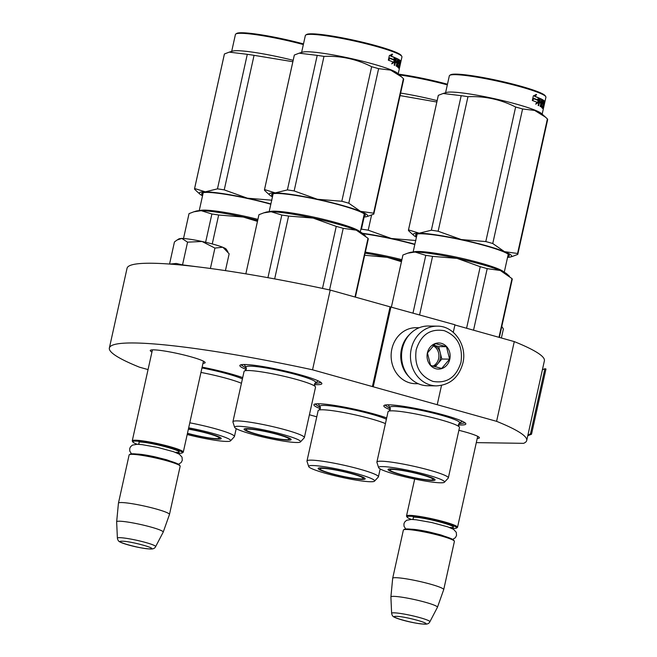 <?xml version="1.0" encoding="UTF-8"?>
<svg xmlns="http://www.w3.org/2000/svg" width="657" height="657" viewBox="0 0 657 657"><rect width="100%" height="100%" fill="white"/><g stroke="black" fill="none" stroke-linecap="round" stroke-linejoin="round"><path stroke-width="0.99" d="M148.055 369.587L139.481 367.189A213.739 22.716 12.5 0 1 109.366 347.996A213.739 22.716 12.5 0 1 312.543 369.809L496.593 421.334A213.739 22.716 12.5 0 1 526.709 440.527A213.739 22.716 12.5 0 1 523.588 443.335L476.3 442.621M316.773 416.817L309.422 414.764M151.948 352.012A28.111 2.989 12.5 0 1 150.478 350.23A28.111 2.989 12.5 0 1 190.867 356.792A28.111 2.989 12.5 0 1 205.058 362.336A28.111 2.989 12.5 0 1 202.98 363.329M458.89 430.31A28.111 2.989 12.5 0 1 465.107 431.945A28.111 2.989 12.5 0 1 479.298 437.488A28.111 2.989 12.5 0 1 477.22 438.474M202.134 367.14A41.999 4.459 12.5 0 1 230.599 373.833A41.999 4.459 12.5 0 1 242.704 377.603M320.271 408.703A41.999 4.459 12.5 0 1 314.243 404.334A41.999 4.459 12.5 0 1 374.572 414.14A41.999 4.459 12.5 0 1 386.686 417.909M246.211 369.456A41.999 4.459 12.5 0 1 240.183 365.087A41.999 4.459 12.5 0 1 300.52 374.892A41.999 4.459 12.5 0 1 321.725 383.162A41.999 4.459 12.5 0 1 314.416 384.575M390.192 409.763A41.999 4.459 12.5 0 1 384.164 405.394A41.999 4.459 12.5 0 1 444.493 415.199A41.999 4.459 12.5 0 1 465.706 423.469A41.999 4.459 12.5 0 1 458.397 424.882M496.593 421.334L514.275 341.599A213.739 22.716 12.5 0 1 544.39 360.792L526.709 440.527M454.907 324.977L514.275 341.599M437.275 404.498L441.512 385.413M453.273 332.335L454.956 324.763L390.086 306.835L372.412 386.571M373.283 386.579L390.964 306.844M312.543 369.809L330.216 290.074L390.086 306.835M109.366 347.996L127.047 268.27A213.739 22.716 12.5 0 1 330.216 290.074M390.332 408.629L384.936 405.106M465.123 422.878L458.75 423.798M320.411 407.57L315.015 404.047M321.142 382.571L314.769 383.491M246.35 368.322L240.963 364.799M152.424 349.861L132.262 440.822A26.132 2.776 -167.5 0 1 135.375 440.206A26.132 2.776 12.5 0 1 164.381 445.175A26.132 2.776 12.5 0 1 183.287 452.131A26.132 2.776 12.5 0 1 183.081 452.394L182.194 452.944A25.385 2.694 12.5 0 1 179.369 453.289A25.385 2.694 -167.5 0 1 177.415 453.199M132.262 440.822A26.132 2.776 -167.5 0 0 132.344 441.143L132.911 442.021A25.385 2.694 -167.5 0 0 137.132 444.272M132.911 442.021A25.385 2.694 -167.5 0 1 135.859 441.11A25.385 2.694 12.5 0 1 165.301 446.259A25.385 2.694 12.5 0 1 182.194 452.944M180.075 465.944A26.132 2.776 12.5 0 0 159.914 458.988A26.132 2.776 12.5 0 0 132.246 454.34A26.132 2.776 -167.5 0 0 129.339 454.693L130.217 454.143A25.385 2.694 -167.5 0 1 133.043 453.798A25.385 2.694 12.5 0 1 159.93 458.307A25.385 2.694 12.5 0 1 179.509 465.066L180.075 465.944A26.132 2.776 12.5 0 1 180.158 466.265L169.465 514.472A26.132 2.776 12.5 0 1 169.457 514.505L163.207 532.129A23.841 2.529 12.5 0 1 163.191 532.162L155.61 546.665A19.579 2.078 -167.5 0 0 141.731 541.458A19.579 2.078 -167.5 0 0 119.73 537.672A19.579 2.078 -167.5 0 0 117.389 538.19L116.65 521.847A23.841 2.529 -167.5 0 1 116.659 521.806L118.432 503.196A26.132 2.776 -167.5 0 1 118.441 503.155A26.132 2.776 -167.5 0 1 121.561 502.548A26.132 2.776 12.5 0 1 150.56 507.516A26.132 2.776 12.5 0 1 169.465 514.472M129.339 454.693A26.132 2.776 -167.5 0 0 129.125 454.956L118.441 503.155M116.659 521.806A23.841 2.529 -167.5 0 1 119.508 521.215A23.841 2.529 12.5 0 1 146.109 525.789A23.841 2.529 12.5 0 1 163.207 532.129M414.69 479.043L406.502 515.975A26.132 2.776 -167.5 0 1 409.615 515.359A26.132 2.776 12.5 0 1 438.621 520.328A26.132 2.776 12.5 0 1 457.527 527.284A26.132 2.776 12.5 0 1 457.321 527.538L456.434 528.097A25.385 2.694 12.5 0 1 453.609 528.442A25.385 2.694 -167.5 0 1 451.655 528.351M406.502 515.975A26.132 2.776 -167.5 0 0 406.584 516.295L407.151 517.174A25.385 2.694 -167.5 0 0 411.372 519.424M407.151 517.174A25.385 2.694 -167.5 0 1 410.099 516.262A25.385 2.694 12.5 0 1 439.541 521.412A25.385 2.694 12.5 0 1 456.434 528.097M454.316 541.097A26.132 2.776 12.5 0 0 434.154 534.133A26.132 2.776 12.5 0 0 406.486 529.493A26.132 2.776 -167.5 0 0 403.579 529.846L404.457 529.296A25.385 2.694 -167.5 0 1 407.283 528.951A25.385 2.694 12.5 0 1 434.17 533.459A25.385 2.694 12.5 0 1 453.749 540.218L454.316 541.097A26.132 2.776 12.5 0 1 454.398 541.417L443.713 589.625A26.132 2.776 12.5 0 1 443.697 589.658L437.447 607.282A23.841 2.529 12.5 0 1 437.431 607.314L429.85 621.818A19.579 2.078 -167.5 0 0 415.971 616.611A19.579 2.078 -167.5 0 0 393.97 612.825A19.579 2.078 -167.5 0 0 391.629 613.342L390.899 596.999A23.841 2.529 -167.5 0 1 390.899 596.958L392.672 578.349A26.132 2.776 -167.5 0 1 392.681 578.308A26.132 2.776 -167.5 0 1 395.801 577.692A26.132 2.776 12.5 0 1 424.8 582.669A26.132 2.776 12.5 0 1 443.713 589.625M403.579 529.846A26.132 2.776 -167.5 0 0 403.365 530.109L392.681 578.308M390.899 596.958A23.841 2.529 -167.5 0 1 393.748 596.367A23.841 2.529 12.5 0 1 420.349 600.941A23.841 2.529 12.5 0 1 437.447 607.282M169.81 264.073L176.257 263.457L182.523 264.886L198.151 266.898M182.523 264.886L187.565 242.162L202.052 241.48A24.268 2.579 12.5 0 1 222.698 247.237L214.921 248.083L202.052 241.48C193.109 239.575 186.366 238.557 181.808 238.417L179.115 238.754L177.571 239.723M222.698 247.237L222.994 247.361A24.268 2.579 -167.5 0 1 226.222 249.192L227.856 251.73M187.565 242.162L181.808 238.417L177.037 240.035L174.442 241.965L169.547 264.048M225.425 270.618L229.153 253.807L222.994 247.361M210.396 268.475L214.921 248.083M501.39 337.994L503.393 328.96L501.8 326.463M437.299 326.151L428.38 326.02A29.869 26.387 90.9 0 0 402.33 348.711A29.869 26.387 90.9 0 0 421.498 384.871A29.869 26.387 90.9 0 0 427.477 385.741L436.396 385.881C450.029 385.043 458.857 377.447 462.889 363.091C467.398 345.426 454.118 325.823 437.299 326.151A29.869 26.387 90.9 0 0 411.249 348.851A29.869 26.387 90.9 0 0 436.396 385.881M460.992 362.311C463.078 346.535 457.486 335.982 444.222 330.668C430.278 328.369 420.94 334.733 416.193 349.77C414.107 365.555 419.7 376.1 432.963 381.413C446.908 383.721 456.245 377.348 460.992 362.311M449.79 359.174A13.066 11.547 90.9 0 0 441.405 343.356A13.066 11.547 90.9 0 0 427.395 352.908A13.066 11.547 90.9 0 0 435.78 368.725A13.066 11.547 90.9 0 0 449.79 359.174M449.61 359.141L446.481 346.715L435.402 343.619L427.444 352.94L430.581 365.366L441.66 368.462L449.61 359.141L441.808 359.026L438.679 346.6L433.604 345.18M446.481 346.715L438.679 346.6M435.131 366.852L441.808 359.026M433.94 366.499A11.202 9.896 90.9 0 0 437.833 363.682A11.202 9.896 90.9 0 0 440.321 358.607A11.202 9.896 90.9 0 0 440.247 352.809A11.202 9.896 90.9 0 0 433.595 345.188M433.086 345.664A11.202 9.896 -89.1 0 1 438.63 358.582A11.202 9.896 90.9 0 1 432.914 366.179M418.32 383.737L415.446 383.696A28.005 24.744 -89.1 0 1 409.845 382.883A28.005 24.744 -89.1 0 1 391.868 348.982A28.005 24.744 -89.1 0 1 416.292 327.703L419.174 327.744M409.155 376.954A28.005 24.744 -89.1 0 1 401.484 349.122A28.005 24.744 -89.1 0 1 409.804 334.249M244.084 371.386A36.587 3.885 12.5 0 1 245.143 370.745A36.587 3.885 12.5 0 1 296.939 379.565A36.587 3.885 -167.5 0 1 314.843 386.193A36.587 3.885 -167.5 0 1 315.524 387.219L304.355 437.603A36.587 3.885 -167.5 0 0 285.77 429.941A36.587 3.885 12.5 0 0 232.915 421.761L244.084 371.386M355.388 297.12L368.257 239.082A56.001 5.954 -167.5 0 0 368.019 238.302L355.002 297.013M336.253 226.386L313.118 218.083A50.4 5.355 12.5 0 1 356.308 230.18L343.209 228.332A56.001 5.954 -167.5 0 0 336.253 226.386L322.497 288.423M343.209 228.332L329.551 289.934M368.019 238.302L356.308 230.18A50.4 5.355 -167.5 0 1 362.845 233.572L365.464 235.92M263.909 212.811L266.134 212.137A50.4 5.355 -167.5 0 1 271.078 211.726L281.812 215.044A56.001 5.954 -167.5 0 1 288.587 216.063L313.118 218.083A50.4 5.355 -167.5 0 0 271.078 211.726L263.761 212.86L258.957 214.699L245.841 273.846L258.907 214.839A56.001 5.954 -167.5 0 1 258.957 214.699M288.587 216.063L274.659 278.913M281.812 215.044L267.933 277.681M256.304 434.22A24.104 2.562 -167.5 0 0 291.133 439.533A24.104 2.562 -167.5 0 0 278.88 434.564A24.104 2.562 -167.5 0 0 244.084 429.103A24.104 2.562 -167.5 0 0 256.304 434.22M283.413 434.63A33.786 3.589 -167.5 0 0 250.218 427.461A33.786 3.589 -167.5 0 0 234.623 427.313A33.786 3.589 -167.5 0 0 251.771 434.154A33.786 3.589 -167.5 0 0 300.471 441.906A33.786 3.589 -167.5 0 0 283.413 434.63M318.341 380.953L315.417 382.793A35.708 3.794 -167.5 0 0 315.426 382.776A35.708 3.794 -167.5 0 0 297.539 374.975A35.708 3.794 12.5 0 0 261.905 367.312A35.708 3.794 12.5 0 0 246.055 367.403L246.301 369.144L245.053 370.77M300.471 441.906L304.24 437.817A36.587 3.885 -167.5 0 0 304.355 437.603M234.623 427.313L232.931 422.008A36.587 3.885 12.5 0 1 232.915 421.761M267.259 192.871L264.714 190.497A56.001 5.954 12.5 0 1 264.475 189.717L294.303 55.172A56.001 5.954 12.5 0 1 294.352 55.024L299.157 53.184L317.216 55.369A56.001 5.954 12.5 0 1 323.983 56.395C340.794 55.689 356.677 59.13 371.648 66.71A56.001 5.954 12.5 0 1 375.196 67.687A56.001 5.954 12.5 0 1 378.613 68.665L348.785 203.21L360.463 211.324A50.4 5.355 -167.5 0 0 317.339 199.252L341.821 201.256A56.001 5.954 12.5 0 1 348.785 203.21M299.157 53.184L302.54 52.158A49.464 5.256 12.5 0 1 372.954 63.984A49.464 5.256 -167.5 0 1 397.46 73.198L401.419 76.762M264.475 189.717A56.001 5.954 12.5 0 1 264.525 189.569L275.234 192.887L287.388 189.922A56.001 5.954 12.5 0 1 294.155 190.941L317.339 199.252M272.458 196.854A50.4 5.355 12.5 0 1 269.887 195.228A50.4 5.355 12.5 0 1 275.234 192.887M275.283 192.887A50.4 5.355 12.5 0 1 317.249 199.227M364.011 215.102A47.23 5.018 -167.5 0 0 364.725 214.469A47.23 5.018 -167.5 0 0 364.734 214.305M272.573 193.872A47.23 5.018 -167.5 0 0 272.507 194.029A47.23 5.018 -167.5 0 0 272.885 194.899M363.756 216.227A47.977 5.1 -167.5 0 0 365.144 214.765A47.977 5.1 -167.5 0 0 340.917 205.312A47.977 5.1 -167.5 0 0 272.006 194.119A47.977 5.1 -167.5 0 0 272.639 196.032M360.463 211.324L360.512 211.34A50.4 5.355 12.5 0 1 366.598 216.662A50.4 5.355 12.5 0 1 363.576 217.048M360.512 211.34L373.587 213.18A56.001 5.954 12.5 0 1 373.825 213.96A56.001 5.954 12.5 0 1 373.776 214.1L368.511 216.079M294.352 55.024L264.525 189.569M317.216 55.369L287.388 189.922M323.983 56.395L294.155 190.941M371.648 66.71L341.821 201.256M378.613 68.665L390.669 70.118L401.575 76.894L403.414 78.635L373.587 213.18M403.414 78.635A56.001 5.954 12.5 0 1 403.653 79.415L373.825 213.96M392.114 63.22L394.323 62.399L391.72 63.86L392.927 61.898A49.464 5.256 12.5 0 0 388.55 60.255L389.921 58.358A49.464 5.256 12.5 0 1 394.093 59.968L393.461 59.869A48.725 5.174 12.5 0 0 389.847 58.465M389.691 58.333L388.492 59.491M393.674 62.3L394.257 59.688M394.323 62.399L395.342 57.8L394.093 59.968M391.95 54.112L390.628 56.091L391.211 56.165L392.549 54.194L389.371 55.549L388.344 60.189L389.88 58.071L389.305 57.997A48.725 5.174 12.5 0 1 389.806 58.177M389.88 58.071A49.464 5.256 12.5 0 1 394.077 59.68L395.202 57.742L394.561 57.635L393.444 59.582M388.607 58.982L389.305 57.997M390.628 56.091A48.725 5.174 12.5 0 1 394.561 57.635M391.211 56.165A49.464 5.256 12.5 0 1 395.202 57.742M400.614 62.916L400.877 61.725L400.146 61.569M400.877 61.725A49.464 5.256 12.5 0 1 400.548 62.111L400.138 62.013L398.856 67.819A49.464 5.256 12.5 0 1 399.029 68.008L400.113 62.169M399.899 64.731L399.53 66.398M399.505 63.056L398.52 67.515M399.53 67.047L399.809 66.004M400.318 62.21A49.464 5.256 12.5 0 1 400.45 62.39L399.21 68.262A49.464 5.256 12.5 0 1 399.316 68.796L398.191 73.855M398.479 68.106L399.538 63.072M395.999 59.762A48.725 5.174 12.5 0 0 395.465 59.508L396.114 59.623A49.464 5.256 12.5 0 1 397.485 60.28L396.196 66.078A49.464 5.256 12.5 0 1 396.656 66.316L397.345 63.203L396.853 63.113M397.345 63.203A49.464 5.256 12.5 0 1 397.904 63.515L397.37 66.727A49.464 5.256 12.5 0 1 398.643 67.614L399.628 63.154A49.464 5.256 12.5 0 0 399.144 62.776L399.448 61.438A49.464 5.256 12.5 0 1 400.146 62.021M395.933 58.071L394.151 65.109A49.464 5.256 12.5 0 1 394.75 65.38L395.44 62.259L394.808 62.152A48.725 5.174 12.5 0 1 395.399 62.44M395.44 62.259A49.464 5.256 12.5 0 1 396.688 62.858L396.984 61.52A49.464 5.256 12.5 0 0 395.736 60.92L396.13 59.623M395.769 58.169A48.725 5.174 12.5 0 1 398.257 59.45L398.29 60.107L398.988 60.239L397.526 65.199M395.99 58.087A49.464 5.256 12.5 0 1 398.955 59.582L398.257 59.45M397.575 63.327L397.871 61.98M398.167 60.641L398.29 60.107M397.879 65.265L397.887 65.511A49.464 5.256 12.5 0 1 398.75 66.119L399.144 64.337A49.464 5.256 12.5 0 0 398.61 63.951L399.472 59.927M399.308 60.165A48.725 5.174 12.5 0 1 400.179 61.446L400.901 61.61A49.464 5.256 12.5 0 0 399.505 59.927M400.901 61.61L400.606 62.949A49.464 5.256 12.5 0 0 400.556 62.604L400.253 63.918A49.464 5.256 12.5 0 1 400.318 64.214L400.014 65.552A49.464 5.256 12.5 0 0 399.949 65.257L399.423 67.03M399.571 67.055A49.464 5.256 12.5 0 1 399.612 67.449A49.464 5.256 12.5 0 1 399.596 67.507L399.325 67.441M397.904 60.699L397.74 60.666A48.725 5.174 12.5 0 0 397.436 60.493M398.011 60.559L397.641 61.857A49.464 5.256 12.5 0 1 398.199 62.169L398.429 60.789A49.464 5.256 12.5 0 0 398.011 60.559L397.444 60.452M397.896 60.74L397.403 60.649M397.641 61.857L397.148 61.774M400.097 64.501L400.368 63.351A49.464 5.256 12.5 0 1 400.368 63.351L400.244 63.327M399.941 64.69L400.047 64.715A49.464 5.256 12.5 0 0 400.22 64.526L400.31 64.123M397.14 61.832A48.725 5.174 12.5 0 1 397.501 62.045L397.551 61.84M400.064 61.939L400.179 61.446M398.536 60.263L398.799 59.795M397.452 65.552A48.725 5.174 12.5 0 1 398.035 65.971L398.15 65.684M396.056 62.546L396.311 61.397A48.725 5.174 12.5 0 0 395.103 60.822M396.245 62.637L396.549 61.298M398.388 65.848L397.92 67.466M398.783 64.074L398.906 63.015A48.725 5.174 12.5 0 0 398.7 62.834M398.224 67.285L398.52 65.938M398.914 64.164L399.21 62.826M398.405 67.416L398.7 66.078M399.095 64.304L399.39 62.957M400.548 62.111L400.343 62.719M399.242 68.336L399.44 67.466M399.267 68.928L399.637 67.31M398.955 59.582L398.988 60.239M301.604 52.445L305.349 35.527A49.464 5.256 12.5 0 1 305.751 35.043A49.464 5.256 12.5 0 1 376.806 46.581A49.464 5.256 12.5 0 1 401.788 56.33A49.464 5.256 12.5 0 1 401.944 56.937L399.612 67.449M305.751 35.043L306.63 34.484A48.725 5.174 12.5 0 1 376.617 45.85A48.725 5.174 12.5 0 1 401.222 55.451L401.788 56.33M248.601 429.103A22.157 2.357 12.5 0 1 273.829 433.48A22.157 2.357 12.5 0 1 289.146 439.344A22.157 2.357 12.5 0 1 286.575 439.738A22.157 2.357 -167.5 0 1 262.636 435.681A22.157 2.357 -167.5 0 1 245.964 429.777A22.157 2.357 -167.5 0 1 248.601 429.103M200.96 372.437A36.587 3.885 12.5 0 1 227.018 378.506A36.587 3.885 -167.5 0 1 241.448 383.294M257.462 221.376L243.197 217.032A50.4 5.355 12.5 0 1 257.675 220.407M193.987 211.751L196.213 211.078A50.4 5.355 -167.5 0 1 201.157 210.675L211.891 213.985A56.001 5.954 -167.5 0 1 218.666 215.011L243.197 217.032A50.4 5.355 -167.5 0 0 201.157 210.675L193.84 211.8L189.035 213.64L183.525 238.499L188.986 213.78A56.001 5.954 -167.5 0 1 189.035 213.64M218.666 215.011L212.252 243.944M211.891 213.985L205.616 242.285M187.434 433.456A24.104 2.562 -167.5 0 0 221.212 438.482A24.104 2.562 -167.5 0 0 208.959 433.505A24.104 2.562 -167.5 0 0 188.436 428.898M187.196 434.523A33.786 3.589 -167.5 0 0 230.55 440.847A33.786 3.589 -167.5 0 0 213.492 433.571A33.786 3.589 -167.5 0 0 188.674 427.83M242.417 378.908A35.708 3.794 -167.5 0 0 227.618 373.915A35.708 3.794 12.5 0 0 201.954 367.953M230.55 440.847L234.319 436.765A36.587 3.885 -167.5 0 0 234.434 436.544A36.587 3.885 -167.5 0 0 215.849 428.881A36.587 3.885 12.5 0 0 189.791 422.812M197.338 191.811L194.792 189.438A56.001 5.954 12.5 0 1 194.554 188.658L224.382 54.112A56.001 5.954 12.5 0 1 224.431 53.973L229.236 52.133L247.295 54.317A56.001 5.954 12.5 0 1 254.062 55.336L292.858 61.709M229.236 52.133L232.619 51.098A49.464 5.256 12.5 0 1 293.162 60.313M194.554 188.658A56.001 5.954 12.5 0 1 194.603 188.518L205.312 191.828L217.467 188.863A56.001 5.954 12.5 0 1 224.234 189.881L247.418 198.192L271.899 200.204M202.537 195.794A50.4 5.355 12.5 0 1 199.958 194.168A50.4 5.355 12.5 0 1 205.312 191.828M205.362 191.828A50.4 5.355 12.5 0 1 247.328 198.168M270.889 203.933A50.4 5.355 -167.5 0 0 247.418 198.192M202.652 192.813A47.23 5.018 -167.5 0 0 202.586 192.969A47.23 5.018 -167.5 0 0 202.964 193.848M270.824 204.212A47.977 5.1 -167.5 0 0 202.085 193.059A47.977 5.1 -167.5 0 0 202.717 194.973M224.431 53.973L194.603 188.518M247.295 54.317L217.467 188.863M254.062 55.336L224.234 189.881M231.683 51.386L235.428 34.468A49.464 5.256 12.5 0 1 235.83 33.983A49.464 5.256 12.5 0 1 303.353 44.553M235.83 33.983L236.709 33.425A48.725 5.174 12.5 0 1 303.493 43.912M188.387 429.152A22.157 2.357 12.5 0 1 209.994 434.08A22.157 2.357 12.5 0 1 219.224 438.293A22.157 2.357 12.5 0 1 216.654 438.679A22.157 2.357 -167.5 0 1 187.475 433.259M388.065 411.693A36.587 3.885 12.5 0 1 389.125 411.052A36.587 3.885 12.5 0 1 440.921 419.872A36.587 3.885 -167.5 0 1 458.816 426.5A36.587 3.885 -167.5 0 1 459.506 427.526L448.337 477.91A36.587 3.885 -167.5 0 0 429.752 470.248A36.587 3.885 12.5 0 0 376.896 462.068L388.065 411.693M499.369 337.427L512.23 279.389A56.001 5.954 -167.5 0 0 511.992 278.609L498.983 337.32M480.234 266.693L457.091 258.39A50.4 5.355 12.5 0 1 500.289 270.487L487.19 268.639A56.001 5.954 -167.5 0 0 480.234 266.693L466.585 328.245M487.19 268.639L473.541 330.2M511.992 278.609L500.289 270.487A50.4 5.355 -167.5 0 1 506.826 273.879L509.438 276.227M407.89 253.117L410.116 252.444A50.4 5.355 -167.5 0 1 415.06 252.033L425.793 255.351A56.001 5.954 -167.5 0 1 432.569 256.37L457.091 258.39A50.4 5.355 -167.5 0 0 415.06 252.033L407.742 253.167L402.938 255.006L391.416 306.975L402.889 255.146A56.001 5.954 -167.5 0 1 402.938 255.006M432.569 256.37L419.601 314.867M425.793 255.351L413.007 313.019M400.285 474.526A24.104 2.562 -167.5 0 0 435.115 479.84A24.104 2.562 -167.5 0 0 422.862 474.871A24.104 2.562 -167.5 0 0 388.065 469.41A24.104 2.562 -167.5 0 0 400.285 474.526M427.395 474.937A33.786 3.589 -167.5 0 0 394.2 467.768A33.786 3.589 -167.5 0 0 378.604 467.62A33.786 3.589 -167.5 0 0 395.752 474.461A33.786 3.589 -167.5 0 0 444.444 482.213A33.786 3.589 -167.5 0 0 427.395 474.937M459.374 423.108A35.708 3.794 -167.5 0 0 459.407 423.083A35.708 3.794 -167.5 0 0 441.52 415.281A35.708 3.794 12.5 0 0 405.886 407.619A35.708 3.794 12.5 0 0 390.036 407.71L390.283 409.451L389.034 411.077M444.444 482.213L448.222 478.124A36.587 3.885 -167.5 0 0 448.337 477.91M378.604 467.62L376.913 462.314A36.587 3.885 12.5 0 1 376.896 462.068M390.053 407.742A35.708 3.794 12.5 0 1 390.036 407.71L388.164 404.819M411.241 233.178L408.695 230.804A56.001 5.954 12.5 0 1 408.457 230.024L438.285 95.479A56.001 5.954 12.5 0 1 438.334 95.331L443.138 93.491L461.189 95.676A56.001 5.954 12.5 0 1 467.965 96.702C484.776 95.996 500.659 99.437 515.63 107.017A56.001 5.954 12.5 0 1 519.178 107.994A56.001 5.954 12.5 0 1 522.586 108.963L492.758 243.517L504.445 251.631A50.4 5.355 -167.5 0 0 461.321 239.559L485.802 241.562A56.001 5.954 12.5 0 1 492.758 243.517M443.138 93.491L446.522 92.465A49.464 5.256 12.5 0 1 516.928 104.282A49.464 5.256 -167.5 0 1 541.442 113.505L545.4 117.069M408.457 230.024A56.001 5.954 12.5 0 1 408.506 229.876L419.215 233.194L431.362 230.221A56.001 5.954 12.5 0 1 438.137 231.248L461.321 239.559M416.431 237.161A50.4 5.355 12.5 0 1 413.861 235.526A50.4 5.355 12.5 0 1 419.215 233.194M419.265 233.194A50.4 5.355 12.5 0 1 461.222 239.534M507.992 255.409A47.23 5.018 -167.5 0 0 508.699 254.776A47.23 5.018 -167.5 0 0 508.715 254.612M416.546 234.179A47.23 5.018 -167.5 0 0 416.489 234.335A47.23 5.018 -167.5 0 0 416.867 235.206M507.738 256.534A47.977 5.1 -167.5 0 0 509.118 255.072A47.977 5.1 -167.5 0 0 484.899 245.619A47.977 5.1 -167.5 0 0 415.98 234.426A47.977 5.1 -167.5 0 0 416.62 236.339M504.445 251.631L504.494 251.647A50.4 5.355 12.5 0 1 510.571 256.969A50.4 5.355 12.5 0 1 507.557 257.355M504.494 251.647L517.568 253.487A56.001 5.954 12.5 0 1 517.806 254.267A56.001 5.954 12.5 0 1 517.749 254.407L512.493 256.386M438.334 95.331L408.506 229.876M461.189 95.676L431.362 230.221M467.965 96.702L438.137 231.248M515.63 107.017L485.802 241.562M522.586 108.963L534.65 110.425L545.556 117.201L547.396 118.942L517.568 253.487M547.396 118.942A56.001 5.954 12.5 0 1 547.634 119.722L517.806 254.267M536.096 103.527L538.305 102.706L535.693 104.167L536.909 102.205A49.464 5.256 12.5 0 0 532.531 100.562L533.903 98.665A49.464 5.256 12.5 0 1 538.075 100.275L537.442 100.176A48.725 5.174 12.5 0 0 533.821 98.772M533.673 98.64L532.474 99.798M537.656 102.607L538.239 99.995M538.305 102.706L539.323 98.107L538.075 100.275M535.931 94.419L534.609 96.398L535.192 96.472L536.531 94.501L533.353 95.856L532.318 100.488L533.854 98.378L533.287 98.304A48.725 5.174 12.5 0 1 533.78 98.484M533.854 98.378A49.464 5.256 12.5 0 1 538.058 99.987L539.183 98.049L538.543 97.942L537.426 99.889M532.589 99.289L533.287 98.304M534.609 96.398A48.725 5.174 12.5 0 1 538.543 97.942M535.192 96.472A49.464 5.256 12.5 0 1 539.183 98.049M544.587 103.223L544.85 102.032L544.127 101.876M544.85 102.032A49.464 5.256 12.5 0 1 544.53 102.41L544.119 102.32L542.838 108.126A49.464 5.256 12.5 0 1 543.011 108.315L544.095 102.476M543.873 105.038L543.503 106.705M543.487 103.363L542.501 107.814M543.511 107.354L543.791 106.311M544.292 102.517A49.464 5.256 12.5 0 1 544.431 102.697L543.183 108.569A49.464 5.256 12.5 0 1 543.29 109.095L542.173 114.162M542.46 108.413L543.52 103.379M539.914 98.378L538.132 105.416A49.464 5.256 12.5 0 1 538.732 105.687L539.422 102.566A49.464 5.256 12.5 0 1 540.67 103.165L540.966 101.827A49.464 5.256 12.5 0 0 539.717 101.227L540.111 99.93A49.464 5.256 12.5 0 1 541.458 100.587L540.177 106.385A49.464 5.256 12.5 0 1 540.637 106.623L541.327 103.51L540.834 103.42M541.327 103.51A49.464 5.256 12.5 0 1 541.885 103.814L541.352 107.034A49.464 5.256 12.5 0 1 542.616 107.92L543.61 103.461A49.464 5.256 12.5 0 0 543.125 103.083L543.421 101.745A49.464 5.256 12.5 0 1 544.127 102.328M540.087 99.921L539.446 99.815A48.725 5.174 12.5 0 1 539.98 100.069M539.422 102.566L538.789 102.459A48.725 5.174 12.5 0 1 539.381 102.747M539.75 98.476A48.725 5.174 12.5 0 1 542.239 99.757L542.263 100.414L542.969 100.546L541.508 105.506M539.972 98.386A49.464 5.256 12.5 0 1 542.937 99.889L542.239 99.757M541.549 103.634L541.853 102.287M542.148 100.948L542.263 100.414M541.853 105.563L541.869 105.818A49.464 5.256 12.5 0 1 542.731 106.426L543.125 104.644A49.464 5.256 12.5 0 0 542.592 104.258L543.454 100.234M543.29 100.472A48.725 5.174 12.5 0 1 544.152 101.753L544.883 101.917A49.464 5.256 12.5 0 0 543.487 100.234M544.883 101.917L544.587 103.256A49.464 5.256 12.5 0 0 544.538 102.911L544.226 104.217A49.464 5.256 12.5 0 1 544.292 104.52L543.996 105.859A49.464 5.256 12.5 0 0 543.93 105.563L543.396 107.329M543.553 107.362A49.464 5.256 12.5 0 1 543.594 107.756A49.464 5.256 12.5 0 1 543.577 107.814L543.306 107.748M541.885 101.006L541.713 100.973A48.725 5.174 12.5 0 0 541.409 100.8M541.992 100.866L541.623 102.164A49.464 5.256 12.5 0 1 542.181 102.476L542.411 101.096A49.464 5.256 12.5 0 0 541.992 100.866L541.425 100.759M541.877 101.047L541.376 100.956M541.623 102.164L541.13 102.073M544.078 104.808L544.349 103.658A49.464 5.256 12.5 0 1 544.349 103.658L544.218 103.634M543.922 104.997L544.029 105.021A49.464 5.256 12.5 0 0 544.201 104.833L544.292 104.43M541.113 102.139A48.725 5.174 12.5 0 1 541.483 102.344L541.524 102.147M544.045 102.246L544.152 101.753M542.518 100.57L542.772 100.102M541.425 105.859A48.725 5.174 12.5 0 1 542.017 106.278L542.124 105.991M540.029 102.853L540.284 101.704A48.725 5.174 12.5 0 0 539.085 101.129M540.226 102.944L540.522 101.605M542.37 106.155L541.902 107.773M542.764 104.381L542.887 103.313A48.725 5.174 12.5 0 0 542.682 103.141M542.206 107.592L542.501 106.245M542.896 104.471L543.191 103.133M542.386 107.723L542.682 106.385M543.076 104.611L543.38 103.28M544.53 102.41L544.324 103.026M543.224 108.643L543.421 107.773M543.249 109.234L543.544 107.805M542.937 99.889L542.969 100.546M445.577 92.752L449.331 75.834A49.464 5.256 12.5 0 1 449.733 75.341A49.464 5.256 12.5 0 1 520.787 86.888A49.464 5.256 12.5 0 1 545.77 96.636A49.464 5.256 12.5 0 1 545.918 97.244L543.594 107.756M449.733 75.341L450.612 74.791A48.725 5.174 12.5 0 1 520.599 86.157A48.725 5.174 12.5 0 1 545.203 95.758L545.77 96.636M392.582 469.41A22.157 2.357 12.5 0 1 417.803 473.787A22.157 2.357 12.5 0 1 433.127 479.651A22.157 2.357 12.5 0 1 430.557 480.045A22.157 2.357 -167.5 0 1 406.609 475.988A22.157 2.357 -167.5 0 1 389.946 470.084A22.157 2.357 -167.5 0 1 392.582 469.41M308.683 466.56A33.786 3.589 -167.5 0 0 325.831 473.401A33.786 3.589 -167.5 0 0 374.523 481.154A33.786 3.589 -167.5 0 0 357.474 473.878A33.786 3.589 -167.5 0 0 324.279 466.708A33.786 3.589 -167.5 0 0 308.683 466.56L306.991 461.263A36.587 3.885 12.5 0 1 306.975 461.009L318.144 410.633A36.587 3.885 12.5 0 1 319.203 409.993A36.587 3.885 12.5 0 1 370.991 418.813A36.587 3.885 -167.5 0 1 385.429 423.601M401.435 261.683L387.17 257.33A50.4 5.355 12.5 0 1 401.649 260.706M364.668 255.261L387.17 257.33A50.4 5.355 -167.5 0 0 365.136 253.15M330.364 473.467A24.104 2.562 -167.5 0 0 365.193 478.789A24.104 2.562 -167.5 0 0 352.94 473.812A24.104 2.562 -167.5 0 0 318.144 468.351A24.104 2.562 -167.5 0 0 330.364 473.467M386.398 419.215A35.708 3.794 -167.5 0 0 371.599 414.222A35.708 3.794 12.5 0 0 335.965 406.56A35.708 3.794 12.5 0 0 320.107 406.65L320.361 408.391L319.113 410.017M374.523 481.154L378.292 477.064A36.587 3.885 -167.5 0 0 378.416 476.851A36.587 3.885 -167.5 0 0 359.831 469.188A36.587 3.885 12.5 0 0 306.975 461.009M318.243 403.759L320.123 406.667A35.708 3.794 12.5 0 1 320.107 406.65M400.064 95.594L436.831 102.016M400.622 93.072A49.464 5.256 12.5 0 1 437.143 100.62M360.833 229.449L361.44 229.17A56.001 5.954 12.5 0 1 368.216 230.188L391.4 238.499L415.881 240.511M362.524 233.309A50.4 5.355 12.5 0 1 391.301 238.475M414.863 244.24A50.4 5.355 -167.5 0 0 391.4 238.499M414.805 244.519A47.977 5.1 -167.5 0 0 362.993 233.703M364.134 217.024L361.44 229.17M371.575 215.044L368.216 230.188M399.366 74.914A49.464 5.256 12.5 0 1 447.327 84.86M398.52 74.159A48.725 5.174 12.5 0 1 447.474 84.219M322.661 468.351A22.157 2.357 12.5 0 1 347.882 472.728A22.157 2.357 12.5 0 1 363.206 478.6A22.157 2.357 12.5 0 1 360.636 478.986A22.157 2.357 -167.5 0 1 336.688 474.929A22.157 2.357 -167.5 0 1 320.025 469.024A22.157 2.357 -167.5 0 1 322.661 468.351M542.403 369.76L544.899 368.733L545.975 368.988L531.513 434.22L527.768 435.763M544.899 368.733L530.437 433.965L531.513 434.22M530.437 433.965L527.932 434.991M138.98 444.231L139.054 442.005C150.97 441.882 190.415 452.919 176.175 452.394L175.756 452.386M149.607 548.891C160.111 549.277 131.022 541.13 122.227 541.22C111.723 540.834 140.82 548.981 149.607 548.891M413.22 519.383L413.294 517.158C425.21 517.026 464.655 528.072 450.415 527.546L449.996 527.538M423.847 624.043C434.351 624.429 405.262 616.282 396.467 616.373C385.963 615.987 415.06 624.134 423.847 624.043M359.921 231.773A46.672 4.96 -167.5 0 0 336.45 222.707A46.672 4.96 -167.5 0 0 269.551 211.735M257.905 219.356A46.672 4.96 -167.5 0 0 199.629 210.675M503.903 272.08A46.672 4.96 -167.5 0 0 480.431 263.014A46.672 4.96 -167.5 0 0 413.532 252.042M401.887 259.663A46.672 4.96 -167.5 0 0 365.358 252.157M203.456 361.178L183.287 452.131M139.087 444.354L138.611 443.894M175.608 452.451L176.232 452.238M117.389 538.19C117.775 540.243 118.679 541.516 120.083 541.992C122.481 543.577 138.57 548.324 150.354 548.997C153.056 549.162 154.806 548.381 155.61 546.665M477.696 436.33L457.527 527.284M413.327 519.506L412.851 519.046M449.848 527.604L450.472 527.39M391.629 613.342C392.015 615.395 392.919 616.668 394.323 617.145C396.721 618.73 412.81 623.477 424.594 624.15C427.296 624.314 429.046 623.534 429.85 621.818M501.808 326.422L502.096 326.882M131.507 453.839L129.774 451.121L129.708 448.616L130.48 446.834L132.369 445.134L137.19 444.272L142.019 444.633L157.549 447.384L173.62 451.729L179.304 454.176L182.022 457.149L182.301 460.286L181.176 462.528L178.466 464.244M136.122 454.077L137.042 454.053C140.82 454.159 146.848 455.096 155.134 456.87L166.599 459.769L174.187 462.52M405.747 528.992L404.014 526.273L403.948 523.769L404.72 521.987L406.609 520.287L411.43 519.424L416.259 519.786L431.789 522.537L447.86 526.881L453.544 529.328L456.262 532.301L456.541 535.439L455.416 537.681L452.706 539.397M410.362 529.23L411.282 529.205C415.06 529.312 421.088 530.248 429.374 532.022L440.839 534.921L448.427 537.672M314.908 386.259L314.465 384.255L315.426 382.776M269.148 211.743L273.148 193.725M360.274 231.946L364.274 213.919M246.063 367.411L244.19 364.512M269.887 195.228L266.553 192.23M366.598 216.662L368.971 215.939M399.727 64.123L399.013 63.951M289.146 439.344L289.868 438.424M245.702 428.635L245.964 429.777M199.227 210.692L203.227 192.665M234.434 436.544L236.192 428.643M199.958 194.168L196.632 191.179M219.224 438.293L219.947 437.365M458.89 426.557L458.446 424.562L459.407 423.083M413.13 252.05L417.129 234.032M504.256 272.253L508.247 254.226M459.391 423.1L462.323 421.26M413.861 235.526L410.535 232.537M510.571 256.969L512.945 256.246M543.709 104.43L542.994 104.258M433.127 479.651L433.85 478.731M389.675 468.942L389.946 470.084M378.416 476.851L380.165 468.95M363.206 478.6L363.929 477.672M319.754 467.883L320.025 469.024"/></g></svg>
